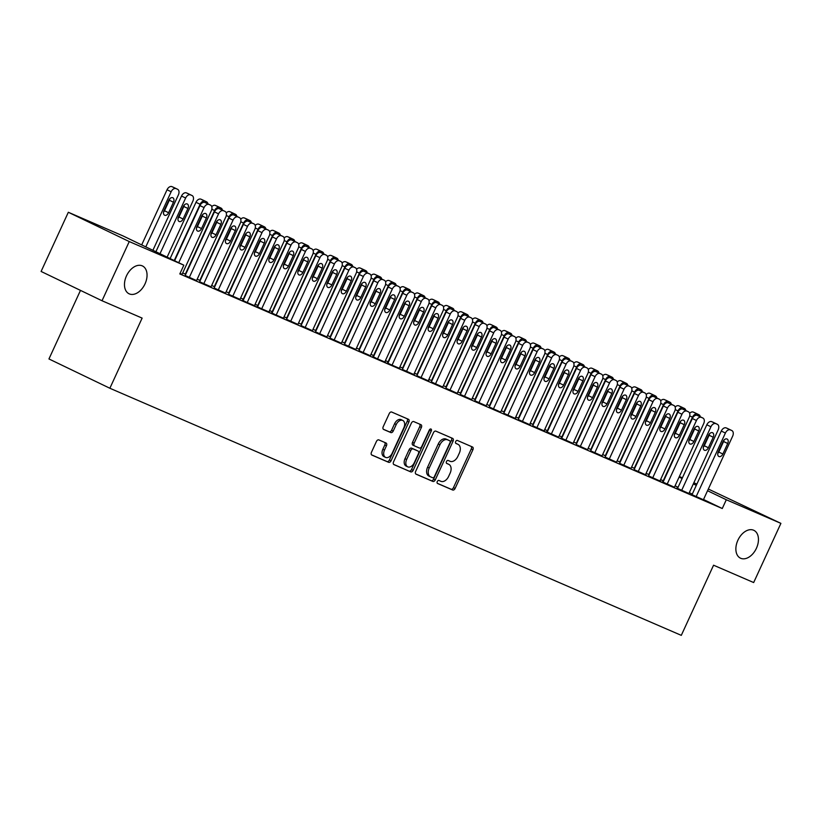 <?xml version="1.0" encoding="UTF-8"?>
<svg xmlns="http://www.w3.org/2000/svg" width="822" height="822" viewBox="0 0 822 822"><rect width="100%" height="100%" fill="white"/><g stroke="black" fill="none" stroke-linecap="round" stroke-linejoin="round"><path stroke-width="1.23" d="M437.273 481.548A1.654 1.079 115.7 0 0 437.551 483.47A1.654 1.079 115.7 0 0 437.581 483.49L452.686 490.015A2.374 1.552 115.7 0 0 455.09 488.484L472.907 449.747A2.374 1.552 115.7 0 0 472.516 446.993A2.374 1.552 115.7 0 0 472.475 446.983L457.371 440.448A1.654 1.079 115.7 0 0 455.686 441.527A1.654 1.079 115.7 0 0 455.963 443.448A1.654 1.079 115.7 0 0 455.984 443.459L457.946 444.312A7.583 4.953 115.7 0 1 458.06 444.363A7.583 4.953 115.7 0 1 459.323 453.158L457.833 456.385A7.583 4.953 115.7 0 1 450.127 461.306L448.165 460.464A1.654 1.079 115.7 0 0 446.48 461.532A1.654 1.079 115.7 0 0 446.757 463.464A1.654 1.079 115.7 0 0 446.778 463.474L448.74 464.317A7.583 4.953 115.7 0 1 448.853 464.368A7.583 4.953 115.7 0 1 450.117 473.174L448.637 476.4A7.583 4.953 115.7 0 1 440.921 481.322L438.969 480.469A1.654 1.079 115.7 0 0 437.273 481.548M145.032 283.867A15.443 10.09 115.7 0 0 142.453 265.948A15.443 10.09 115.7 0 0 126.496 275.853A15.443 10.09 115.7 0 0 129.064 293.783A15.443 10.09 115.7 0 0 145.032 283.867M756.425 548.264A15.443 10.09 115.7 0 0 753.856 530.334A15.443 10.09 115.7 0 0 737.889 540.249A15.443 10.09 115.7 0 0 740.468 558.169A15.443 10.09 115.7 0 0 756.425 548.264M378.85 439.904A2.374 1.552 115.7 0 0 376.435 441.435L371.441 452.306A2.374 1.552 115.7 0 0 371.832 455.059L388.642 462.324A2.374 1.552 115.7 0 0 391.056 460.793L408.873 422.056A2.374 1.552 115.7 0 0 408.472 419.302A2.374 1.552 115.7 0 0 408.442 419.292L391.662 412.038A2.374 1.552 115.7 0 0 389.258 413.569L383.216 426.7A2.374 1.552 115.7 0 0 383.617 429.444A2.374 1.552 115.7 0 0 383.648 429.464L390.83 432.567A2.374 1.552 115.7 0 0 393.235 431.036L396.235 424.522A6.34 4.141 115.7 0 1 402.78 420.453A6.34 4.141 115.7 0 1 403.838 427.81L392.115 453.312A6.34 4.141 115.7 0 1 385.559 457.381A6.34 4.141 115.7 0 1 384.501 450.024L386.463 445.771A2.374 1.552 115.7 0 0 386.063 443.027A2.374 1.552 115.7 0 0 386.032 443.007L378.85 439.904M183.84 265.177L129.249 241.565L68.329 212.271L122.92 235.883L183.84 265.177L179.802 273.942L722.271 508.52L726.309 499.755L707.547 490.734M708.328 489.028L780.9 523.367L753.671 582.551L713.568 565.207L681.294 635.355L109.871 388.251L142.134 318.104L102.02 300.749L129.249 241.565M780.9 523.367L726.309 499.755M415.644 471.417A2.374 1.552 115.7 0 0 416.045 474.171A2.374 1.552 115.7 0 0 416.076 474.191L432.855 481.445A2.374 1.552 115.7 0 0 435.259 479.904L453.076 441.167A2.374 1.552 115.7 0 0 452.686 438.424A2.374 1.552 115.7 0 0 452.645 438.403L435.876 431.149A2.374 1.552 115.7 0 0 433.461 432.691L415.644 471.417M410.753 471.879L393.974 464.625A2.374 1.552 115.7 0 1 393.944 464.615A2.374 1.552 115.7 0 1 393.543 461.861L411.36 423.135A2.374 1.552 115.7 0 1 413.774 421.594L420.946 424.697A2.374 1.552 115.7 0 0 420.946 424.697A2.374 1.552 115.7 0 1 421.378 427.461L414.154 443.171A2.374 1.552 115.7 0 0 414.545 445.925A2.374 1.552 115.7 0 0 414.586 445.935L419.354 448A2.374 1.552 115.7 0 0 421.758 446.459L429.279 430.112A1.654 1.079 115.7 0 1 430.995 429.043A1.654 1.079 115.7 0 1 431.273 430.964L413.158 470.348A2.374 1.552 115.7 0 1 410.753 471.879L393.656 464.409M80.484 290.392L48.95 358.957L109.871 388.251M185.186 275.493L196.55 280.569M214.152 288.019L225.516 293.094M185.721 274.322L182.71 272.935M278.884 234.486A4.829 3.154 -64.3 0 0 278.802 234.445A4.829 3.154 -64.3 0 0 278.73 234.414L277.281 233.787A4.829 3.154 -64.3 0 0 272.37 236.921L243.096 300.564L242.387 300.225L246.497 302.208L255.19 305.959L254.481 305.62L283.724 242.028A4.829 3.154 115.7 0 0 282.922 236.428A4.829 3.154 115.7 0 0 282.85 236.397L281.401 235.77A4.829 3.154 115.7 0 0 276.49 238.904L247.227 302.517M214.686 286.847L211.665 285.46M307.839 247.011A4.829 3.154 -64.3 0 0 307.767 246.97A4.829 3.154 -64.3 0 0 307.695 246.939L306.246 246.312A4.829 3.154 -64.3 0 0 301.335 249.446L272.061 313.09L271.352 312.75L275.462 314.734L284.155 318.484L283.446 318.145L312.689 254.553A4.829 3.154 115.7 0 0 311.887 248.953A4.829 3.154 115.7 0 0 311.815 248.922L310.367 248.295A4.829 3.154 115.7 0 0 305.445 251.429L276.192 315.042M243.641 299.372L240.63 297.985M301.037 325.584L312.401 330.67M272.606 311.898L269.595 310.5M329.992 338.109L341.366 343.195M301.571 324.423L298.561 323.025M358.957 350.634L370.332 355.721M330.536 336.948L327.516 335.551M423.69 297.112A4.829 3.154 -64.3 0 0 423.618 297.071A4.829 3.154 -64.3 0 0 423.546 297.04L422.097 296.413A4.829 3.154 -64.3 0 0 417.186 299.547L387.912 363.19L387.193 362.851L391.313 364.824L400.006 368.585L399.297 368.246L428.539 304.654A4.829 3.154 115.7 0 0 427.738 299.054A4.829 3.154 115.7 0 0 427.656 299.013L426.207 298.386A4.829 3.154 115.7 0 0 421.296 301.52L392.043 365.143M359.491 349.473L356.481 348.076M416.888 375.685L428.961 381.11L428.252 380.771L457.505 317.179A4.829 3.154 115.7 0 0 456.693 311.579A4.829 3.154 115.7 0 0 456.621 311.538L455.172 310.911A4.829 3.154 115.7 0 0 450.261 314.045L420.998 377.668M388.457 361.999L385.446 360.601M445.843 388.21L457.217 393.296M417.422 374.524L414.411 373.126M474.808 400.735L486.182 405.811M446.377 387.049L443.366 385.652M503.773 413.261L515.856 418.686L515.137 418.336L544.39 354.755A4.829 3.154 115.7 0 0 543.589 349.145A4.829 3.154 115.7 0 0 543.506 349.114L542.058 348.487A4.829 3.154 115.7 0 0 537.146 351.621L507.883 415.233M475.342 399.574L472.331 398.177M532.738 425.786L544.811 431.211L544.102 430.862L573.355 367.28A4.829 3.154 115.7 0 0 572.544 361.67A4.829 3.154 115.7 0 0 572.472 361.639L571.023 361.012A4.829 3.154 115.7 0 0 566.111 364.146L536.848 427.759M504.307 412.099L501.297 410.702M597.471 372.253A4.829 3.154 -64.3 0 0 597.389 372.222A4.829 3.154 -64.3 0 0 597.317 372.181L595.868 371.554A4.829 3.154 -64.3 0 0 590.956 374.688L561.683 438.332L560.974 437.992L573.068 443.387M533.273 424.614L530.252 423.227M590.658 450.836L602.033 455.912M562.227 437.14L559.217 435.752M619.624 463.351L630.988 468.437M591.193 449.665L588.182 448.278M648.589 475.876L660.662 481.302L659.953 480.962L689.206 417.37A4.829 3.154 115.7 0 0 688.394 411.771A4.829 3.154 115.7 0 0 688.322 411.74L686.873 411.113A4.829 3.154 115.7 0 0 681.962 414.237L652.699 477.859M620.158 462.19L617.147 460.793M713.321 422.354A4.829 3.154 -64.3 0 0 713.239 422.313A4.829 3.154 -64.3 0 0 713.167 422.282L711.718 421.655A4.829 3.154 -64.3 0 0 706.807 424.789L677.534 488.432L676.825 488.093L688.918 493.488M649.123 474.715L646.102 473.318M722.271 508.52L703.509 499.499M692.288 494.104L689.298 492.666M678.068 487.271L675.078 485.833M663.601 480.983L660.59 479.586M727.799 428.611A4.829 3.154 -64.3 0 0 727.727 428.581A4.829 3.154 -64.3 0 0 727.645 428.539L726.206 427.913A4.829 3.154 -64.3 0 0 721.284 431.047L692.011 494.7L691.302 494.351L703.396 499.745M634.635 468.458L631.625 467.06M698.834 416.086A4.829 3.154 -64.3 0 0 698.762 416.055A4.829 3.154 -64.3 0 0 698.69 416.014L697.241 415.387A4.829 3.154 -64.3 0 0 692.33 418.521L663.056 482.175L662.337 481.826L674.43 487.22M605.68 455.933L602.66 454.535M634.101 469.619L646.184 475.044L645.476 474.695L674.718 411.113A4.829 3.154 115.7 0 0 673.917 405.503A4.829 3.154 115.7 0 0 673.845 405.472L672.396 404.845A4.829 3.154 115.7 0 0 667.485 407.979L638.221 471.602M576.715 443.407L573.705 442.01M605.136 457.094L616.51 462.18M547.75 430.882L544.739 429.485M576.181 444.568L587.545 449.655M518.785 418.357L515.774 416.96M582.983 365.995A4.829 3.154 -64.3 0 0 582.911 365.954A4.829 3.154 -64.3 0 0 582.839 365.924L581.39 365.297A4.829 3.154 -64.3 0 0 576.479 368.431L547.205 432.074L546.486 431.735L558.59 437.129M489.83 405.832L486.809 404.434M518.25 419.518L530.334 424.943L529.625 424.604L558.868 361.012A4.829 3.154 115.7 0 0 558.066 355.412A4.829 3.154 115.7 0 0 557.994 355.371L556.545 354.755A4.829 3.154 115.7 0 0 551.634 357.878L522.371 421.501M460.865 393.306L457.854 391.909M489.296 406.993L500.66 412.079M431.899 380.781L428.889 379.384M460.33 394.468L471.694 399.554M402.934 368.256L399.924 366.869M431.365 381.942L442.739 387.028M373.979 355.731L370.958 354.344M402.4 369.427L414.483 374.842L413.774 374.503L443.017 310.911A4.829 3.154 115.7 0 0 442.215 305.311A4.829 3.154 115.7 0 0 442.144 305.281L440.695 304.654A4.829 3.154 115.7 0 0 435.783 307.788L406.52 371.4M345.014 343.206L342.003 341.818M409.212 290.844A4.829 3.154 -64.3 0 0 409.14 290.813A4.829 3.154 -64.3 0 0 409.058 290.772L407.62 290.145A4.829 3.154 -64.3 0 0 402.698 293.279L373.424 356.923L372.715 356.584L376.836 358.567L385.518 362.317L384.809 361.978L414.062 298.386A4.829 3.154 115.7 0 0 413.25 292.786A4.829 3.154 115.7 0 0 413.178 292.755L411.73 292.129A4.829 3.154 115.7 0 0 406.818 295.262L377.555 358.875M316.049 330.691L313.038 329.293M344.48 344.377L355.844 349.453M287.084 318.165L284.073 316.768M315.514 331.852L326.889 336.928M258.129 305.64L255.118 304.243M286.549 319.326L297.924 324.402M229.163 293.115L226.153 291.718M293.362 240.754A4.829 3.154 -64.3 0 0 293.29 240.712A4.829 3.154 -64.3 0 0 293.218 240.682L291.769 240.055A4.829 3.154 -64.3 0 0 286.847 243.178L257.574 306.832L256.865 306.483L260.985 308.466L269.667 312.226L268.958 311.887L298.211 248.295A4.829 3.154 115.7 0 0 297.4 242.696A4.829 3.154 115.7 0 0 297.328 242.654L295.879 242.028A4.829 3.154 115.7 0 0 290.967 245.162L261.704 308.784M200.198 280.59L197.188 279.192M228.629 294.276L240.003 299.362M199.664 281.751L211.038 286.837M180.028 273.459L182.073 274.312M102.02 300.749L41.1 271.455L68.329 212.271M679.362 476.503L682.414 477.829M693.85 482.771L696.892 484.086M696.316 485.34L693.326 483.901M682.106 478.496L679.106 477.058M447.322 463.639A7.583 4.953 115.7 0 0 447.209 463.577A7.583 4.953 115.7 0 0 447.086 463.526L448.74 464.317M446.521 463.279L447.086 463.526M456.529 443.623A7.583 4.953 115.7 0 0 456.416 443.572A7.583 4.953 115.7 0 0 456.292 443.51L457.946 444.312M455.727 443.274L456.292 443.51M437.314 483.295L451.031 489.224A2.374 1.552 115.7 0 0 453.446 487.682L471.263 448.956A2.374 1.552 115.7 0 0 471.15 446.408M415.757 473.965L431.201 480.654A2.374 1.552 115.7 0 0 433.615 479.113L451.432 440.376A2.374 1.552 115.7 0 0 451.319 437.828M432.67 477.757A1.654 1.079 115.7 0 0 434.365 476.678L450.004 442.678A1.654 1.079 115.7 0 0 449.726 440.756A1.654 1.079 115.7 0 0 449.696 440.746L447.641 439.852A7.583 4.953 115.7 0 0 439.924 444.774L429.228 468.006A7.583 4.953 115.7 0 0 430.492 476.811A7.583 4.953 115.7 0 0 430.615 476.863L432.67 477.757M449.726 440.756L448.072 439.965A1.654 1.079 115.7 0 0 448.072 439.965A1.654 1.079 115.7 0 0 448.052 439.955L449.696 440.746M430.379 476.75L428.971 476.072A7.583 4.953 115.7 0 1 428.848 476.02A7.583 4.953 115.7 0 1 427.584 467.215L438.27 443.972A7.583 4.953 115.7 0 1 445.986 439.061L448.052 439.955M414.514 445.904L412.942 445.144A2.374 1.552 115.7 0 1 412.901 445.134A2.374 1.552 115.7 0 1 412.51 442.38L419.734 426.669A2.374 1.552 115.7 0 0 419.621 424.121M409.099 471.088A2.374 1.552 115.7 0 0 411.514 469.557L429.629 430.173A1.654 1.079 115.7 0 0 429.844 429.341M406.654 459.477A6.34 4.141 115.7 0 0 407.712 466.824A6.34 4.141 115.7 0 0 414.267 462.765L418.398 453.775A2.374 1.552 115.7 0 0 417.997 451.031A2.374 1.552 115.7 0 0 417.966 451.011L413.199 448.956A2.374 1.552 115.7 0 0 410.795 450.487L406.654 459.477L405.01 458.676A6.34 4.141 115.7 0 0 406.068 466.033L407.712 466.824M405.01 458.676L409.14 449.696A2.374 1.552 115.7 0 1 411.555 448.165L416.312 450.22M385.559 457.381L383.915 456.59A6.34 4.141 115.7 0 1 382.857 449.233L384.809 444.979A2.374 1.552 115.7 0 0 384.706 442.431M402.78 420.453L401.136 419.662A6.34 4.141 115.7 0 0 394.591 423.731L396.235 424.522M383.329 429.248L389.186 431.776A2.374 1.552 115.7 0 0 391.591 430.245L394.591 423.731M371.554 454.854L386.998 461.532A2.374 1.552 115.7 0 0 389.412 459.991L407.229 421.265A2.374 1.552 115.7 0 0 407.116 418.717M663.21 480.808L692.473 417.196L689.699 415.86M689.637 413.312A4.829 3.154 -64.3 0 1 693.275 412.079L694.724 412.706A4.829 3.154 -64.3 0 1 694.796 412.747A4.829 3.154 -64.3 0 1 694.867 412.778M689.535 438.907A3.863 2.528 115.7 0 0 689.946 438.177L694.518 428.221M700.282 416.785A4.829 3.154 115.7 0 0 698.906 414.72A4.829 3.154 115.7 0 0 698.834 414.689L697.385 414.062A4.829 3.154 115.7 0 0 692.473 417.196M696.142 496.642L725.405 433.03A4.829 3.154 115.7 0 1 730.316 429.896L731.765 430.523A4.829 3.154 115.7 0 1 731.837 430.553A4.829 3.154 115.7 0 1 732.649 436.163L703.385 499.776M723.083 441.486A3.863 2.528 -64.3 0 1 727.069 439.01A3.863 2.528 -64.3 0 1 727.717 443.49L722.877 454.011A3.863 2.528 -64.3 0 1 718.88 456.487A3.863 2.528 -64.3 0 1 718.243 452.008L723.083 441.486M724.048 440.017A3.863 2.528 -64.3 0 1 723.596 441.506L718.757 452.028A3.863 2.528 -64.3 0 1 717.781 453.497M648.733 474.551L677.996 410.928L675.222 409.603M675.16 407.044A4.829 3.154 -64.3 0 1 678.787 405.821L680.236 406.448A4.829 3.154 -64.3 0 1 680.318 406.479A4.829 3.154 -64.3 0 1 680.39 406.52M675.057 432.649A3.863 2.528 115.7 0 0 675.458 431.91L680.041 421.963M685.795 410.517A4.829 3.154 115.7 0 0 684.428 408.462A4.829 3.154 115.7 0 0 684.356 408.421L682.907 407.804A4.829 3.154 115.7 0 0 677.996 410.928M634.255 468.283L663.508 404.671L660.744 403.335M660.672 400.787A4.829 3.154 -64.3 0 1 664.31 399.554L665.758 400.18A4.829 3.154 -64.3 0 1 665.83 400.222A4.829 3.154 -64.3 0 1 665.902 400.252M660.58 426.382A3.863 2.528 115.7 0 0 660.98 425.652L665.553 415.706M671.317 404.26A4.829 3.154 115.7 0 0 669.951 402.194A4.829 3.154 115.7 0 0 669.868 402.163L668.43 401.537A4.829 3.154 115.7 0 0 663.508 404.671M681.664 490.385L710.927 426.762A4.829 3.154 115.7 0 1 715.839 423.638L717.287 424.265A4.829 3.154 115.7 0 1 717.359 424.296A4.829 3.154 115.7 0 1 718.161 429.896L688.908 493.519M708.595 435.218A3.863 2.528 -64.3 0 1 712.592 432.742A3.863 2.528 -64.3 0 1 713.229 437.222L708.389 447.743A3.863 2.528 -64.3 0 1 704.403 450.23A3.863 2.528 -64.3 0 1 703.755 445.74L708.595 435.218M709.571 433.749A3.863 2.528 -64.3 0 1 709.119 435.249L704.279 445.771A3.863 2.528 -64.3 0 1 703.303 447.24M667.176 484.117L696.439 420.504A4.829 3.154 115.7 0 1 701.351 417.37L702.8 417.997A4.829 3.154 115.7 0 1 702.882 418.028A4.829 3.154 115.7 0 1 703.683 423.638L674.42 487.251M694.117 428.961A3.863 2.528 -64.3 0 1 698.104 426.484A3.863 2.528 -64.3 0 1 698.751 430.964L693.912 441.486A3.863 2.528 -64.3 0 1 689.915 443.962A3.863 2.528 -64.3 0 1 689.278 439.482L694.117 428.961M695.083 427.491A3.863 2.528 -64.3 0 1 694.631 428.981L689.792 439.503A3.863 2.528 -64.3 0 1 688.826 440.972M619.767 462.026L649.031 398.403L646.256 397.077M646.195 394.519A4.829 3.154 -64.3 0 1 649.832 393.296L651.271 393.923A4.829 3.154 -64.3 0 1 651.353 393.954A4.829 3.154 -64.3 0 1 651.425 393.995M646.092 420.124A3.863 2.528 115.7 0 0 646.503 419.384L651.075 409.438M656.84 397.992A4.829 3.154 115.7 0 0 655.463 395.937A4.829 3.154 115.7 0 0 655.391 395.906L653.942 395.279A4.829 3.154 115.7 0 0 649.031 398.403M605.29 455.758L634.553 392.145L631.779 390.81M631.717 388.261A4.829 3.154 -64.3 0 1 635.344 387.039L636.793 387.655A4.829 3.154 -64.3 0 1 636.865 387.696A4.829 3.154 -64.3 0 1 636.947 387.727M631.615 413.856A3.863 2.528 115.7 0 0 632.015 413.127L636.598 403.181M642.352 391.734A4.829 3.154 115.7 0 0 640.985 389.669A4.829 3.154 115.7 0 0 640.913 389.638L639.465 389.012A4.829 3.154 115.7 0 0 634.553 392.145M684.356 409.829A4.829 3.154 -64.3 0 0 684.284 409.788A4.829 3.154 -64.3 0 0 684.202 409.757L682.753 409.13A4.829 3.154 -64.3 0 0 677.842 412.264L648.568 475.907M679.63 422.693A3.863 2.528 -64.3 0 1 683.627 420.217A3.863 2.528 -64.3 0 1 684.264 424.697L679.424 435.228A3.863 2.528 -64.3 0 1 675.437 437.705A3.863 2.528 -64.3 0 1 674.79 433.215L679.63 422.693M680.606 421.234A3.863 2.528 -64.3 0 1 680.154 422.724L675.314 433.245A3.863 2.528 -64.3 0 1 674.338 434.715M669.868 403.561A4.829 3.154 -64.3 0 0 669.796 403.53A4.829 3.154 -64.3 0 0 669.725 403.499L668.276 402.872A4.829 3.154 -64.3 0 0 663.364 405.996L634.091 469.65M665.152 416.435A3.863 2.528 -64.3 0 1 669.139 413.959A3.863 2.528 -64.3 0 1 669.786 418.439L664.947 428.961A3.863 2.528 -64.3 0 1 660.96 431.437A3.863 2.528 -64.3 0 1 660.313 426.957L665.152 416.435M666.128 414.966A3.863 2.528 -64.3 0 1 665.666 416.456L660.826 426.978A3.863 2.528 -64.3 0 1 659.861 428.447M590.812 449.5L620.065 385.888L617.301 384.552M617.23 381.994A4.829 3.154 -64.3 0 1 620.867 380.771L622.316 381.398A4.829 3.154 -64.3 0 1 622.388 381.429A4.829 3.154 -64.3 0 1 622.46 381.47M617.137 407.599A3.863 2.528 115.7 0 0 617.538 406.869L622.11 396.913M627.874 385.477A4.829 3.154 115.7 0 0 626.508 383.412A4.829 3.154 115.7 0 0 626.426 383.381L624.977 382.754A4.829 3.154 115.7 0 0 620.065 385.888M623.734 465.334L652.997 401.722A4.829 3.154 115.7 0 1 657.908 398.588L659.357 399.215A4.829 3.154 115.7 0 1 659.439 399.245A4.829 3.154 115.7 0 1 660.241 404.845L630.977 468.468M655.391 397.303A4.829 3.154 -64.3 0 0 655.319 397.262A4.829 3.154 -64.3 0 0 655.247 397.232L653.798 396.605A4.829 3.154 -64.3 0 0 648.887 399.739L619.613 463.382M650.675 410.168A3.863 2.528 -64.3 0 1 654.661 407.691A3.863 2.528 -64.3 0 1 655.309 412.182L650.469 422.703A3.863 2.528 -64.3 0 1 646.472 425.18A3.863 2.528 -64.3 0 1 645.835 420.7L650.675 410.168M651.641 408.709A3.863 2.528 -64.3 0 1 651.188 410.199L646.349 420.72A3.863 2.528 -64.3 0 1 645.383 422.189M576.325 443.243L605.588 379.62L602.814 378.284M602.752 375.736A4.829 3.154 -64.3 0 1 606.379 374.513L607.828 375.14A4.829 3.154 -64.3 0 1 607.91 375.171A4.829 3.154 -64.3 0 1 607.982 375.212M602.649 401.331A3.863 2.528 115.7 0 0 603.05 400.602L607.633 390.656M613.397 379.209A4.829 3.154 115.7 0 0 612.02 377.154A4.829 3.154 115.7 0 0 611.948 377.113L610.499 376.486A4.829 3.154 115.7 0 0 605.588 379.62M609.256 459.077L638.519 395.454A4.829 3.154 115.7 0 1 643.431 392.32L644.88 392.947A4.829 3.154 115.7 0 1 644.951 392.988A4.829 3.154 115.7 0 1 645.753 398.588L616.5 462.2M640.913 391.046A4.829 3.154 -64.3 0 0 640.841 391.005A4.829 3.154 -64.3 0 0 640.759 390.974L639.311 390.347A4.829 3.154 -64.3 0 0 634.399 393.471L605.126 457.124M636.187 403.91A3.863 2.528 -64.3 0 1 640.184 401.434A3.863 2.528 -64.3 0 1 640.821 405.914L635.981 416.435A3.863 2.528 -64.3 0 1 631.995 418.912A3.863 2.528 -64.3 0 1 631.347 414.432L636.187 403.91M637.163 402.441A3.863 2.528 -64.3 0 1 636.711 403.931L631.871 414.463A3.863 2.528 -64.3 0 1 630.895 415.922M561.847 436.975L591.11 373.363L588.336 372.027M588.275 369.468A4.829 3.154 -64.3 0 1 591.902 368.246L593.35 368.873A4.829 3.154 -64.3 0 1 593.422 368.903A4.829 3.154 -64.3 0 1 593.505 368.944M588.172 395.074A3.863 2.528 115.7 0 0 588.573 394.344L593.145 384.388M598.909 372.952A4.829 3.154 115.7 0 0 597.543 370.886A4.829 3.154 115.7 0 0 597.471 370.856L596.022 370.229A4.829 3.154 115.7 0 0 591.11 373.363M547.36 430.718L576.623 367.095L573.859 365.759M573.787 363.211A4.829 3.154 -64.3 0 1 577.424 361.988L578.873 362.615A4.829 3.154 -64.3 0 1 578.945 362.646A4.829 3.154 -64.3 0 1 579.017 362.687M573.694 388.816A3.863 2.528 115.7 0 0 574.095 388.076L578.667 378.13M584.432 366.684A4.829 3.154 115.7 0 0 583.065 364.629A4.829 3.154 115.7 0 0 582.983 364.588L581.534 363.961A4.829 3.154 115.7 0 0 576.623 367.095M532.882 424.45L562.145 360.837L559.371 359.502M559.309 356.943A4.829 3.154 -64.3 0 1 562.936 355.721L564.385 356.347A4.829 3.154 -64.3 0 1 564.467 356.388A4.829 3.154 -64.3 0 1 564.539 356.419M559.207 382.549A3.863 2.528 115.7 0 0 559.607 381.819L564.19 371.863M569.954 360.426A4.829 3.154 115.7 0 0 568.577 358.361A4.829 3.154 115.7 0 0 568.505 358.33L567.057 357.704A4.829 3.154 115.7 0 0 562.145 360.837M518.405 418.193L547.658 354.57L544.894 353.244M544.822 350.686A4.829 3.154 -64.3 0 1 548.459 349.463L549.908 350.09A4.829 3.154 -64.3 0 1 549.98 350.121A4.829 3.154 -64.3 0 1 550.052 350.162M544.729 376.291A3.863 2.528 115.7 0 0 545.13 375.551L549.702 365.605M555.467 354.159A4.829 3.154 115.7 0 0 554.1 352.104A4.829 3.154 115.7 0 0 554.028 352.063L552.579 351.436A4.829 3.154 115.7 0 0 547.658 354.57M503.917 411.925L533.18 348.312L530.406 346.976M530.344 344.428A4.829 3.154 -64.3 0 1 533.981 343.195L535.43 343.822A4.829 3.154 -64.3 0 1 535.502 343.863A4.829 3.154 -64.3 0 1 535.574 343.894M530.241 370.023A3.863 2.528 115.7 0 0 530.652 369.294L535.225 359.337M540.989 347.901A4.829 3.154 115.7 0 0 539.612 345.836A4.829 3.154 115.7 0 0 539.54 345.805L538.091 345.178A4.829 3.154 115.7 0 0 533.18 348.312M489.439 405.667L518.703 342.044L515.928 340.719M515.867 338.161A4.829 3.154 -64.3 0 1 519.494 336.938L520.942 337.565A4.829 3.154 -64.3 0 1 521.025 337.595A4.829 3.154 -64.3 0 1 521.097 337.637M515.764 363.766A3.863 2.528 115.7 0 0 516.165 363.026L520.747 353.08M526.501 341.633A4.829 3.154 115.7 0 0 525.135 339.578A4.829 3.154 115.7 0 0 525.063 339.537L523.614 338.911A4.829 3.154 115.7 0 0 518.703 342.044M474.962 399.4L504.215 335.787L501.451 334.451M501.379 331.903A4.829 3.154 -64.3 0 1 505.016 330.67L506.465 331.297A4.829 3.154 -64.3 0 1 506.537 331.338A4.829 3.154 -64.3 0 1 506.609 331.369M501.286 357.498A3.863 2.528 115.7 0 0 501.687 356.769L506.26 346.822M512.024 335.376A4.829 3.154 115.7 0 0 510.657 333.311A4.829 3.154 115.7 0 0 510.575 333.28L509.137 332.653A4.829 3.154 115.7 0 0 504.215 335.787M460.474 393.142L489.737 329.519L486.963 328.194M486.901 325.635A4.829 3.154 -64.3 0 1 490.539 324.413L491.977 325.039A4.829 3.154 -64.3 0 1 492.059 325.07A4.829 3.154 -64.3 0 1 492.131 325.111M486.799 351.241A3.863 2.528 115.7 0 0 487.21 350.501L491.782 340.555M497.546 329.108A4.829 3.154 115.7 0 0 496.169 327.053A4.829 3.154 115.7 0 0 496.098 327.022L494.649 326.396A4.829 3.154 115.7 0 0 489.737 329.519M445.997 386.874L475.26 323.262L472.486 321.926M472.424 319.378A4.829 3.154 -64.3 0 1 476.051 318.145L477.5 318.772A4.829 3.154 -64.3 0 1 477.572 318.813A4.829 3.154 -64.3 0 1 477.654 318.844M472.321 344.973A3.863 2.528 115.7 0 0 472.722 344.243L477.305 334.297M483.059 322.851A4.829 3.154 115.7 0 0 481.692 320.786A4.829 3.154 115.7 0 0 481.62 320.755L480.171 320.128A4.829 3.154 115.7 0 0 475.26 323.262M594.779 452.809L624.032 389.196A4.829 3.154 115.7 0 1 628.953 386.063L630.402 386.689A4.829 3.154 115.7 0 1 630.474 386.72A4.829 3.154 115.7 0 1 631.275 392.32L602.012 455.943M626.426 384.778A4.829 3.154 -64.3 0 0 626.354 384.737A4.829 3.154 -64.3 0 0 626.282 384.706L624.833 384.08A4.829 3.154 -64.3 0 0 619.922 387.213L590.648 450.857M621.709 397.653A3.863 2.528 -64.3 0 1 625.696 395.166A3.863 2.528 -64.3 0 1 626.343 399.656L621.504 410.178A3.863 2.528 -64.3 0 1 617.517 412.654A3.863 2.528 -64.3 0 1 616.87 408.174L621.709 397.653M622.675 396.183A3.863 2.528 -64.3 0 1 622.223 397.673L617.384 408.195A3.863 2.528 -64.3 0 1 616.418 409.664M580.291 446.552L609.554 382.929A4.829 3.154 115.7 0 1 614.466 379.795L615.914 380.422A4.829 3.154 115.7 0 1 615.986 380.463A4.829 3.154 115.7 0 1 616.798 386.063L587.535 449.675M611.948 378.521A4.829 3.154 -64.3 0 0 611.876 378.48A4.829 3.154 -64.3 0 0 611.804 378.449L610.356 377.822A4.829 3.154 -64.3 0 0 605.434 380.956L576.16 444.599M607.232 391.385A3.863 2.528 -64.3 0 1 611.219 388.909A3.863 2.528 -64.3 0 1 611.866 393.389L607.026 403.91A3.863 2.528 -64.3 0 1 603.029 406.387A3.863 2.528 -64.3 0 1 602.392 401.907L607.232 391.385M608.198 389.916A3.863 2.528 -64.3 0 1 607.746 391.406L602.906 401.937A3.863 2.528 -64.3 0 1 601.94 403.397M565.813 440.284L595.077 376.671A4.829 3.154 115.7 0 1 599.988 373.537L601.437 374.164A4.829 3.154 115.7 0 1 601.509 374.195A4.829 3.154 115.7 0 1 602.31 379.795L573.057 443.418M592.744 385.128A3.863 2.528 -64.3 0 1 596.741 382.641A3.863 2.528 -64.3 0 1 597.378 387.131L592.539 397.653A3.863 2.528 -64.3 0 1 588.552 400.129A3.863 2.528 -64.3 0 1 587.905 395.649L592.744 385.128M593.72 383.658A3.863 2.528 -64.3 0 1 593.268 385.148L588.429 395.67A3.863 2.528 -64.3 0 1 587.453 397.139M551.336 434.026L580.589 370.403A4.829 3.154 115.7 0 1 585.5 367.27L586.949 367.896A4.829 3.154 115.7 0 1 587.031 367.937A4.829 3.154 115.7 0 1 587.833 373.537L558.57 437.16M578.267 378.86A3.863 2.528 -64.3 0 1 582.253 376.384A3.863 2.528 -64.3 0 1 582.901 380.863L578.061 391.385A3.863 2.528 -64.3 0 1 574.075 393.861A3.863 2.528 -64.3 0 1 573.427 389.381L578.267 378.86M579.233 377.39A3.863 2.528 -64.3 0 1 578.78 378.891L573.941 389.412A3.863 2.528 -64.3 0 1 572.975 390.871M568.505 359.728A4.829 3.154 -64.3 0 0 568.434 359.697A4.829 3.154 -64.3 0 0 568.351 359.656L566.913 359.029A4.829 3.154 -64.3 0 0 561.991 362.163L532.718 425.806M563.789 372.602A3.863 2.528 -64.3 0 1 567.776 370.126A3.863 2.528 -64.3 0 1 568.423 374.606L563.584 385.128A3.863 2.528 -64.3 0 1 559.587 387.604A3.863 2.528 -64.3 0 1 558.95 383.124L563.789 372.602M564.755 371.133A3.863 2.528 -64.3 0 1 564.303 372.623L559.463 383.144A3.863 2.528 -64.3 0 1 558.487 384.614M554.028 353.47A4.829 3.154 -64.3 0 0 553.946 353.429A4.829 3.154 -64.3 0 0 553.874 353.398L552.425 352.772A4.829 3.154 -64.3 0 0 547.514 355.905L518.24 419.549M549.302 366.335A3.863 2.528 -64.3 0 1 553.298 363.858A3.863 2.528 -64.3 0 1 553.936 368.338L549.096 378.86A3.863 2.528 -64.3 0 1 545.109 381.346A3.863 2.528 -64.3 0 1 544.462 376.856L549.302 366.335M550.278 364.865A3.863 2.528 -64.3 0 1 549.826 366.365L544.986 376.887A3.863 2.528 -64.3 0 1 544.01 378.356M539.54 347.203A4.829 3.154 -64.3 0 0 539.468 347.172A4.829 3.154 -64.3 0 0 539.396 347.131L537.948 346.504A4.829 3.154 -64.3 0 0 533.036 349.638L503.763 413.291M534.824 360.077A3.863 2.528 -64.3 0 1 538.811 357.601A3.863 2.528 -64.3 0 1 539.458 362.081L534.619 372.602A3.863 2.528 -64.3 0 1 530.622 375.079A3.863 2.528 -64.3 0 1 529.985 370.599L534.824 360.077M535.79 358.608A3.863 2.528 -64.3 0 1 535.338 360.098L530.498 370.619A3.863 2.528 -64.3 0 1 529.532 372.089M493.406 408.976L522.669 345.353A4.829 3.154 115.7 0 1 527.58 342.229L529.029 342.856A4.829 3.154 115.7 0 1 529.101 342.887A4.829 3.154 115.7 0 1 529.913 348.487L500.649 412.11M525.063 340.945A4.829 3.154 -64.3 0 0 524.991 340.904A4.829 3.154 -64.3 0 0 524.909 340.873L523.46 340.246A4.829 3.154 -64.3 0 0 518.548 343.38L489.275 407.024M520.336 353.809A3.863 2.528 -64.3 0 1 524.333 351.333A3.863 2.528 -64.3 0 1 524.97 355.813L520.131 366.335A3.863 2.528 -64.3 0 1 516.144 368.821A3.863 2.528 -64.3 0 1 515.497 364.331L520.336 353.809M521.312 352.35A3.863 2.528 -64.3 0 1 520.86 353.84L516.021 364.362A3.863 2.528 -64.3 0 1 515.045 365.831M478.928 402.708L508.191 339.096A4.829 3.154 115.7 0 1 513.103 335.962L514.551 336.588A4.829 3.154 115.7 0 1 514.623 336.619A4.829 3.154 115.7 0 1 515.425 342.229L486.162 405.842M510.575 334.677A4.829 3.154 -64.3 0 0 510.503 334.646A4.829 3.154 -64.3 0 0 510.431 334.605L508.982 333.989A4.829 3.154 -64.3 0 0 504.071 337.112L474.797 400.766M505.859 347.552A3.863 2.528 -64.3 0 1 509.846 345.076A3.863 2.528 -64.3 0 1 510.493 349.555L505.653 360.077A3.863 2.528 -64.3 0 1 501.667 362.553A3.863 2.528 -64.3 0 1 501.019 358.073L505.859 347.552M506.835 346.083A3.863 2.528 -64.3 0 1 506.373 347.572L501.533 358.094A3.863 2.528 -64.3 0 1 500.567 359.563M431.509 380.617L460.772 316.994L458.008 315.669M457.936 313.11A4.829 3.154 -64.3 0 1 461.574 311.887L463.022 312.514A4.829 3.154 -64.3 0 1 463.094 312.545A4.829 3.154 -64.3 0 1 463.166 312.586M457.844 338.715A3.863 2.528 115.7 0 0 458.244 337.986L462.817 328.029M468.581 316.583A4.829 3.154 115.7 0 0 467.215 314.528A4.829 3.154 115.7 0 0 467.132 314.497L465.684 313.87A4.829 3.154 115.7 0 0 460.772 316.994M464.44 396.451L493.703 332.838A4.829 3.154 115.7 0 1 498.615 329.704L500.064 330.331A4.829 3.154 115.7 0 1 500.146 330.362A4.829 3.154 115.7 0 1 500.947 335.962L471.684 399.584M496.098 328.42A4.829 3.154 -64.3 0 0 496.026 328.379A4.829 3.154 -64.3 0 0 495.954 328.348L494.505 327.721A4.829 3.154 -64.3 0 0 489.593 330.855L460.31 394.498M491.381 341.284A3.863 2.528 -64.3 0 1 495.368 338.808A3.863 2.528 -64.3 0 1 496.015 343.288L491.176 353.82A3.863 2.528 -64.3 0 1 487.179 356.296A3.863 2.528 -64.3 0 1 486.542 351.816L491.381 341.284M492.347 339.825A3.863 2.528 -64.3 0 1 491.895 341.315L487.056 351.837A3.863 2.528 -64.3 0 1 486.09 353.306M417.031 374.359L446.295 310.737L443.52 309.401M443.459 306.853A4.829 3.154 -64.3 0 1 447.086 305.63L448.535 306.246A4.829 3.154 -64.3 0 1 448.617 306.287A4.829 3.154 -64.3 0 1 448.689 306.318M443.356 332.448A3.863 2.528 115.7 0 0 443.757 331.718L448.339 321.772M454.104 310.326A4.829 3.154 115.7 0 0 452.727 308.26A4.829 3.154 115.7 0 0 452.655 308.229L451.206 307.603A4.829 3.154 115.7 0 0 446.295 310.737M449.963 390.193L479.226 326.57A4.829 3.154 115.7 0 1 484.137 323.436L485.586 324.063A4.829 3.154 115.7 0 1 485.658 324.104A4.829 3.154 115.7 0 1 486.46 329.704L457.207 393.317M481.62 322.162A4.829 3.154 -64.3 0 0 481.548 322.121A4.829 3.154 -64.3 0 0 481.466 322.09L480.017 321.464A4.829 3.154 -64.3 0 0 475.106 324.587L445.832 388.241M476.894 335.027A3.863 2.528 -64.3 0 1 480.891 332.55A3.863 2.528 -64.3 0 1 481.528 337.03L476.688 347.552A3.863 2.528 -64.3 0 1 472.701 350.028A3.863 2.528 -64.3 0 1 472.054 345.548L476.894 335.027M477.87 333.557A3.863 2.528 -64.3 0 1 477.418 335.047L472.578 345.569A3.863 2.528 -64.3 0 1 471.602 347.038M402.554 368.092L431.817 304.479L429.043 303.143M428.981 300.585A4.829 3.154 -64.3 0 1 432.608 299.362L434.057 299.989A4.829 3.154 -64.3 0 1 434.129 300.02A4.829 3.154 -64.3 0 1 434.201 300.061M428.879 326.19A3.863 2.528 115.7 0 0 429.279 325.461L433.852 315.504M439.616 304.068A4.829 3.154 115.7 0 0 438.249 302.003A4.829 3.154 115.7 0 0 438.177 301.972L436.729 301.345A4.829 3.154 115.7 0 0 431.817 304.479M435.485 383.925L464.738 320.313A4.829 3.154 115.7 0 1 469.66 317.179L471.109 317.806A4.829 3.154 115.7 0 1 471.181 317.837A4.829 3.154 115.7 0 1 471.982 323.436L442.719 387.059M467.132 315.895A4.829 3.154 -64.3 0 0 467.06 315.853A4.829 3.154 -64.3 0 0 466.988 315.823L465.54 315.196A4.829 3.154 -64.3 0 0 460.628 318.33L431.355 381.973M462.416 328.769A3.863 2.528 -64.3 0 1 466.403 326.283A3.863 2.528 -64.3 0 1 467.05 330.773L462.211 341.294A3.863 2.528 -64.3 0 1 458.224 343.771A3.863 2.528 -64.3 0 1 457.577 339.291L462.416 328.769M463.382 327.3A3.863 2.528 -64.3 0 1 462.93 328.79L458.09 339.311A3.863 2.528 -64.3 0 1 457.124 340.781M388.066 361.834L417.329 298.211L414.565 296.876M414.493 294.327A4.829 3.154 -64.3 0 1 418.131 293.105L419.58 293.731A4.829 3.154 -64.3 0 1 419.652 293.762A4.829 3.154 -64.3 0 1 419.723 293.803M414.401 319.933A3.863 2.528 115.7 0 0 414.802 319.193L419.374 309.247M425.138 297.8A4.829 3.154 115.7 0 0 423.772 295.745A4.829 3.154 115.7 0 0 423.69 295.704L422.241 295.077A4.829 3.154 115.7 0 0 417.329 298.211M452.655 309.637A4.829 3.154 -64.3 0 0 452.583 309.596A4.829 3.154 -64.3 0 0 452.511 309.565L451.062 308.938A4.829 3.154 -64.3 0 0 446.141 312.062L416.867 375.716M447.939 322.501A3.863 2.528 -64.3 0 1 451.925 320.025A3.863 2.528 -64.3 0 1 452.573 324.505L447.733 335.027A3.863 2.528 -64.3 0 1 443.736 337.503A3.863 2.528 -64.3 0 1 443.099 333.023L447.939 322.501M448.904 321.032A3.863 2.528 -64.3 0 1 448.452 322.522L443.613 333.054A3.863 2.528 -64.3 0 1 442.647 334.513M373.589 355.566L402.852 291.954L400.078 290.618M400.016 288.06A4.829 3.154 -64.3 0 1 403.643 286.837L405.092 287.464A4.829 3.154 -64.3 0 1 405.174 287.495A4.829 3.154 -64.3 0 1 405.246 287.536M399.913 313.665A3.863 2.528 115.7 0 0 400.314 312.935L404.897 302.979M410.661 291.543A4.829 3.154 115.7 0 0 409.284 289.478A4.829 3.154 115.7 0 0 409.212 289.447L407.763 288.82A4.829 3.154 115.7 0 0 402.852 291.954M438.177 303.369A4.829 3.154 -64.3 0 0 438.095 303.339A4.829 3.154 -64.3 0 0 438.023 303.297L436.574 302.671A4.829 3.154 -64.3 0 0 431.663 305.805L402.39 369.448M433.451 316.244A3.863 2.528 -64.3 0 1 437.448 313.757A3.863 2.528 -64.3 0 1 438.085 318.248L433.245 328.769A3.863 2.528 -64.3 0 1 429.259 331.245A3.863 2.528 -64.3 0 1 428.611 326.766L433.451 316.244M434.427 314.775A3.863 2.528 -64.3 0 1 433.975 316.265L429.135 326.786A3.863 2.528 -64.3 0 1 428.159 328.255M359.111 349.309L388.364 285.686L385.6 284.35M385.528 281.802A4.829 3.154 -64.3 0 1 389.166 280.579L390.614 281.206A4.829 3.154 -64.3 0 1 390.686 281.237A4.829 3.154 -64.3 0 1 390.758 281.278M385.436 307.407A3.863 2.528 115.7 0 0 385.837 306.668L390.409 296.721M396.173 285.275A4.829 3.154 115.7 0 0 394.807 283.22A4.829 3.154 115.7 0 0 394.735 283.179L393.286 282.552A4.829 3.154 115.7 0 0 388.364 285.686M418.973 309.976A3.863 2.528 -64.3 0 1 422.96 307.5A3.863 2.528 -64.3 0 1 423.607 311.98L418.768 322.501A3.863 2.528 -64.3 0 1 414.781 324.978A3.863 2.528 -64.3 0 1 414.134 320.498L418.973 309.976M419.939 308.507A3.863 2.528 -64.3 0 1 419.487 310.007L414.648 320.529A3.863 2.528 -64.3 0 1 413.682 321.988M344.623 343.041L373.887 279.429L371.112 278.093M371.051 275.545A4.829 3.154 -64.3 0 1 374.688 274.312L376.137 274.938A4.829 3.154 -64.3 0 1 376.209 274.98A4.829 3.154 -64.3 0 1 376.281 275.01M370.948 301.14A3.863 2.528 115.7 0 0 371.359 300.41L375.931 290.454M381.696 279.018A4.829 3.154 115.7 0 0 380.319 276.952A4.829 3.154 115.7 0 0 380.247 276.922L378.798 276.295A4.829 3.154 115.7 0 0 373.887 279.429M404.496 303.719A3.863 2.528 -64.3 0 1 408.483 301.232A3.863 2.528 -64.3 0 1 409.13 305.722L404.29 316.244A3.863 2.528 -64.3 0 1 400.293 318.72A3.863 2.528 -64.3 0 1 399.656 314.24L404.496 303.719M405.462 302.249A3.863 2.528 -64.3 0 1 405.01 303.739L400.17 314.261A3.863 2.528 -64.3 0 1 399.194 315.73M330.146 336.784L359.409 273.161L356.635 271.835M356.573 269.277A4.829 3.154 -64.3 0 1 360.2 268.054L361.649 268.681A4.829 3.154 -64.3 0 1 361.731 268.712A4.829 3.154 -64.3 0 1 361.803 268.753M356.471 294.882A3.863 2.528 115.7 0 0 356.871 294.142L361.454 284.196M367.208 272.75A4.829 3.154 115.7 0 0 365.841 270.695A4.829 3.154 115.7 0 0 365.769 270.654L364.321 270.027A4.829 3.154 115.7 0 0 359.409 273.161M363.077 352.617L392.341 288.995A4.829 3.154 115.7 0 1 397.252 285.861L398.701 286.488A4.829 3.154 115.7 0 1 398.773 286.529A4.829 3.154 115.7 0 1 399.574 292.129L370.321 355.751M394.735 284.587A4.829 3.154 -64.3 0 0 394.652 284.546A4.829 3.154 -64.3 0 0 394.581 284.515L393.132 283.888A4.829 3.154 -64.3 0 0 388.22 287.022L358.947 350.665M390.008 297.451A3.863 2.528 -64.3 0 1 394.005 294.975A3.863 2.528 -64.3 0 1 394.642 299.455L389.803 309.976A3.863 2.528 -64.3 0 1 385.816 312.463A3.863 2.528 -64.3 0 1 385.169 307.973L390.008 297.451M390.984 295.982A3.863 2.528 -64.3 0 1 390.532 297.482L385.693 308.003A3.863 2.528 -64.3 0 1 384.717 309.473M315.669 330.516L344.921 266.903L342.158 265.568M342.086 263.019A4.829 3.154 -64.3 0 1 345.723 261.786L347.172 262.413A4.829 3.154 -64.3 0 1 347.244 262.454A4.829 3.154 -64.3 0 1 347.316 262.485M341.993 288.614A3.863 2.528 115.7 0 0 342.394 287.885L346.966 277.928M352.73 266.492A4.829 3.154 115.7 0 0 351.364 264.427A4.829 3.154 115.7 0 0 351.282 264.396L349.843 263.77A4.829 3.154 115.7 0 0 344.921 266.903M348.59 346.35L377.853 282.737A4.829 3.154 115.7 0 1 382.764 279.603L384.213 280.23A4.829 3.154 115.7 0 1 384.295 280.261A4.829 3.154 115.7 0 1 385.097 285.871L355.834 349.484M380.247 278.319A4.829 3.154 -64.3 0 0 380.175 278.288A4.829 3.154 -64.3 0 0 380.103 278.247L378.654 277.62A4.829 3.154 -64.3 0 0 373.743 280.754L344.469 344.408M375.531 291.193A3.863 2.528 -64.3 0 1 379.517 288.717A3.863 2.528 -64.3 0 1 380.165 293.197L375.325 303.719A3.863 2.528 -64.3 0 1 371.328 306.195A3.863 2.528 -64.3 0 1 370.691 301.715L375.531 291.193M376.497 289.724A3.863 2.528 -64.3 0 1 376.044 291.214L371.205 301.736A3.863 2.528 -64.3 0 1 370.239 303.205M301.181 324.258L330.444 260.636L327.67 259.31M327.608 256.752A4.829 3.154 -64.3 0 1 331.245 255.529L332.684 256.156A4.829 3.154 -64.3 0 1 332.766 256.187A4.829 3.154 -64.3 0 1 332.838 256.228M327.505 282.357A3.863 2.528 115.7 0 0 327.916 281.617L332.489 271.671M338.253 260.225A4.829 3.154 115.7 0 0 336.876 258.17A4.829 3.154 115.7 0 0 336.804 258.129L335.355 257.512A4.829 3.154 115.7 0 0 330.444 260.636M334.112 340.092L363.375 276.469A4.829 3.154 115.7 0 1 368.287 273.346L369.736 273.973A4.829 3.154 115.7 0 1 369.808 274.003A4.829 3.154 115.7 0 1 370.619 279.603L341.356 343.226M365.769 272.061A4.829 3.154 -64.3 0 0 365.698 272.02A4.829 3.154 -64.3 0 0 365.615 271.99L364.167 271.363A4.829 3.154 -64.3 0 0 359.255 274.497L329.982 338.14M361.043 284.926A3.863 2.528 -64.3 0 1 365.04 282.449A3.863 2.528 -64.3 0 1 365.677 286.929L360.837 297.451A3.863 2.528 -64.3 0 1 356.851 299.938A3.863 2.528 -64.3 0 1 356.203 295.447L361.043 284.926M362.019 283.456A3.863 2.528 -64.3 0 1 361.567 284.957L356.727 295.478A3.863 2.528 -64.3 0 1 355.751 296.948M286.703 317.991L315.967 254.378L313.192 253.042M313.131 250.494A4.829 3.154 -64.3 0 1 316.758 249.261L318.206 249.888A4.829 3.154 -64.3 0 1 318.278 249.929A4.829 3.154 -64.3 0 1 318.361 249.96M313.028 276.089A3.863 2.528 115.7 0 0 313.429 275.36L318.011 265.414M323.765 253.967A4.829 3.154 115.7 0 0 322.399 251.902A4.829 3.154 115.7 0 0 322.327 251.871L320.878 251.244A4.829 3.154 115.7 0 0 315.967 254.378M319.635 333.824L348.898 270.212A4.829 3.154 115.7 0 1 353.809 267.078L355.258 267.705A4.829 3.154 115.7 0 1 355.33 267.736A4.829 3.154 115.7 0 1 356.132 273.346L326.868 336.958M351.282 265.794A4.829 3.154 -64.3 0 0 351.21 265.763A4.829 3.154 -64.3 0 0 351.138 265.722L349.689 265.095A4.829 3.154 -64.3 0 0 344.778 268.229L315.504 331.883M346.565 278.668A3.863 2.528 -64.3 0 1 350.552 276.192A3.863 2.528 -64.3 0 1 351.2 280.672L346.36 291.193A3.863 2.528 -64.3 0 1 342.373 293.67A3.863 2.528 -64.3 0 1 341.726 289.19L346.565 278.668M347.542 277.199A3.863 2.528 -64.3 0 1 347.079 278.689L342.24 289.21A3.863 2.528 -64.3 0 1 341.274 290.68M272.216 311.733L301.479 248.11L298.715 246.785M298.643 244.226A4.829 3.154 -64.3 0 1 302.28 243.004L303.729 243.631A4.829 3.154 -64.3 0 1 303.801 243.661A4.829 3.154 -64.3 0 1 303.873 243.702M298.55 269.832A3.863 2.528 115.7 0 0 298.951 269.092L303.524 259.146M309.288 247.699A4.829 3.154 115.7 0 0 307.921 245.644A4.829 3.154 115.7 0 0 307.839 245.614L306.39 244.987A4.829 3.154 115.7 0 0 301.479 248.11M305.147 327.567L334.41 263.944A4.829 3.154 115.7 0 1 339.322 260.821L340.77 261.447A4.829 3.154 115.7 0 1 340.853 261.478A4.829 3.154 115.7 0 1 341.654 267.078L312.391 330.701M336.804 259.536A4.829 3.154 -64.3 0 0 336.732 259.495A4.829 3.154 -64.3 0 0 336.66 259.464L335.212 258.838A4.829 3.154 -64.3 0 0 330.3 261.971L301.016 325.615M332.088 272.401A3.863 2.528 -64.3 0 1 336.075 269.924A3.863 2.528 -64.3 0 1 336.722 274.404L331.883 284.936A3.863 2.528 -64.3 0 1 327.886 287.412A3.863 2.528 -64.3 0 1 327.248 282.922L332.088 272.401M333.054 270.941A3.863 2.528 -64.3 0 1 332.602 272.431L327.762 282.953A3.863 2.528 -64.3 0 1 326.796 284.422M257.738 305.465L287.001 241.853L284.227 240.517M284.165 237.969A4.829 3.154 -64.3 0 1 287.792 236.746L289.241 237.363A4.829 3.154 -64.3 0 1 289.323 237.404A4.829 3.154 -64.3 0 1 289.395 237.435M284.063 263.564A3.863 2.528 115.7 0 0 284.463 262.835L289.046 252.888M294.81 241.442A4.829 3.154 115.7 0 0 293.433 239.377A4.829 3.154 115.7 0 0 293.362 239.346L291.913 238.719A4.829 3.154 115.7 0 0 287.001 241.853M290.669 321.31L319.933 257.687A4.829 3.154 115.7 0 1 324.844 254.553L326.293 255.18A4.829 3.154 115.7 0 1 326.365 255.21A4.829 3.154 115.7 0 1 327.166 260.821L297.913 324.433M322.327 253.268A4.829 3.154 -64.3 0 0 322.255 253.238A4.829 3.154 -64.3 0 0 322.173 253.207L320.724 252.58A4.829 3.154 -64.3 0 0 315.812 255.704L286.539 319.357M317.6 266.143A3.863 2.528 -64.3 0 1 321.597 263.667A3.863 2.528 -64.3 0 1 322.234 268.147L317.395 278.668A3.863 2.528 -64.3 0 1 313.408 281.145A3.863 2.528 -64.3 0 1 312.761 276.665L317.6 266.143M318.576 264.674A3.863 2.528 -64.3 0 1 318.124 266.164L313.285 276.685A3.863 2.528 -64.3 0 1 312.309 278.155M243.261 299.208L272.524 235.585L269.75 234.26M269.688 231.701A4.829 3.154 -64.3 0 1 273.315 230.479L274.764 231.105A4.829 3.154 -64.3 0 1 274.836 231.136A4.829 3.154 -64.3 0 1 274.908 231.177M269.585 257.307A3.863 2.528 115.7 0 0 269.986 256.577L274.558 246.621M280.323 235.184A4.829 3.154 115.7 0 0 278.956 233.119A4.829 3.154 115.7 0 0 278.884 233.088L277.435 232.462A4.829 3.154 115.7 0 0 272.524 235.585M303.123 259.875A3.863 2.528 -64.3 0 1 307.109 257.399A3.863 2.528 -64.3 0 1 307.757 261.879L302.917 272.411A3.863 2.528 -64.3 0 1 298.931 274.887A3.863 2.528 -64.3 0 1 298.283 270.407L303.123 259.875M304.089 258.416A3.863 2.528 -64.3 0 1 303.637 259.906L298.797 270.428A3.863 2.528 -64.3 0 1 297.831 271.897M228.773 292.951L258.036 229.328L255.272 227.992M255.2 225.444A4.829 3.154 -64.3 0 1 258.838 224.221L260.286 224.848A4.829 3.154 -64.3 0 1 260.358 224.879A4.829 3.154 -64.3 0 1 260.43 224.909M255.108 251.039A3.863 2.528 115.7 0 0 255.508 250.309L260.081 240.363M265.845 228.917A4.829 3.154 115.7 0 0 264.478 226.862A4.829 3.154 115.7 0 0 264.396 226.821L262.948 226.194A4.829 3.154 115.7 0 0 258.036 229.328M288.645 253.618A3.863 2.528 -64.3 0 1 292.632 251.142A3.863 2.528 -64.3 0 1 293.279 255.621L288.44 266.143A3.863 2.528 -64.3 0 1 284.443 268.619A3.863 2.528 -64.3 0 1 283.806 264.139L288.645 253.618M289.611 252.149A3.863 2.528 -64.3 0 1 289.159 253.638L284.32 264.16A3.863 2.528 -64.3 0 1 283.354 265.629M214.295 286.683L243.559 223.07L240.784 221.735M240.723 219.176A4.829 3.154 -64.3 0 1 244.35 217.953L245.799 218.58A4.829 3.154 -64.3 0 1 245.881 218.611A4.829 3.154 -64.3 0 1 245.953 218.652M240.62 244.781A3.863 2.528 115.7 0 0 241.021 244.052L245.603 234.095M251.368 222.659A4.829 3.154 115.7 0 0 249.991 220.594A4.829 3.154 115.7 0 0 249.919 220.563L248.47 219.936A4.829 3.154 115.7 0 0 243.559 223.07M274.158 247.36A3.863 2.528 -64.3 0 1 278.155 244.874A3.863 2.528 -64.3 0 1 278.792 249.364L273.952 259.886A3.863 2.528 -64.3 0 1 269.965 262.362A3.863 2.528 -64.3 0 1 269.318 257.882L274.158 247.36M275.134 245.891A3.863 2.528 -64.3 0 1 274.682 247.381L269.842 257.903A3.863 2.528 -64.3 0 1 268.866 259.372M199.818 280.425L229.071 216.803L226.307 215.467M226.235 212.919A4.829 3.154 -64.3 0 1 229.872 211.696L231.321 212.323A4.829 3.154 -64.3 0 1 231.393 212.353A4.829 3.154 -64.3 0 1 231.465 212.395M226.142 238.524A3.863 2.528 115.7 0 0 226.543 237.784L231.116 227.838M236.88 216.392A4.829 3.154 115.7 0 0 235.513 214.337A4.829 3.154 115.7 0 0 235.441 214.295L233.993 213.669A4.829 3.154 115.7 0 0 229.071 216.803M232.749 296.259L262.002 232.636A4.829 3.154 115.7 0 1 266.914 229.502L268.362 230.129A4.829 3.154 115.7 0 1 268.445 230.17A4.829 3.154 115.7 0 1 269.246 235.77L239.983 299.383M264.396 228.228A4.829 3.154 -64.3 0 0 264.324 228.187A4.829 3.154 -64.3 0 0 264.252 228.156L262.804 227.53A4.829 3.154 -64.3 0 0 257.892 230.663L228.619 294.307M259.68 241.093A3.863 2.528 -64.3 0 1 263.667 238.616A3.863 2.528 -64.3 0 1 264.314 243.096L259.475 253.618A3.863 2.528 -64.3 0 1 255.488 256.094A3.863 2.528 -64.3 0 1 254.841 251.614L259.68 241.093M260.646 239.623A3.863 2.528 -64.3 0 1 260.194 241.113L255.354 251.645A3.863 2.528 -64.3 0 1 254.388 253.104M185.33 274.158L214.593 210.545L211.819 209.209M211.757 206.651A4.829 3.154 -64.3 0 1 215.395 205.428L216.844 206.055A4.829 3.154 -64.3 0 1 216.916 206.086A4.829 3.154 -64.3 0 1 216.987 206.127M211.655 232.256A3.863 2.528 115.7 0 0 212.066 231.527L216.638 221.57M222.402 210.134A4.829 3.154 115.7 0 0 221.026 208.069A4.829 3.154 115.7 0 0 220.954 208.038L219.505 207.411A4.829 3.154 115.7 0 0 214.593 210.545M218.262 289.991L247.525 226.379A4.829 3.154 115.7 0 1 252.436 223.245L253.885 223.872A4.829 3.154 115.7 0 1 253.957 223.903A4.829 3.154 115.7 0 1 254.769 229.502L225.505 293.125M249.919 221.961A4.829 3.154 -64.3 0 0 249.847 221.93A4.829 3.154 -64.3 0 0 249.765 221.889L248.316 221.262A4.829 3.154 -64.3 0 0 243.404 224.396L214.131 288.039M245.203 234.835A3.863 2.528 -64.3 0 1 249.189 232.349A3.863 2.528 -64.3 0 1 249.837 236.839L244.997 247.36A3.863 2.528 -64.3 0 1 241 249.837A3.863 2.528 -64.3 0 1 240.363 245.357L245.203 234.835M246.168 233.366A3.863 2.528 -64.3 0 1 245.716 234.856L240.877 245.377A3.863 2.528 -64.3 0 1 239.901 246.847M174.233 260.553L200.116 204.277L195.996 202.304A4.829 3.154 -64.3 0 1 200.907 199.171L202.356 199.797A4.829 3.154 -64.3 0 1 202.428 199.828A4.829 3.154 -64.3 0 1 202.51 199.869M170.113 258.57L195.996 202.304M197.177 225.999A3.863 2.528 115.7 0 0 197.578 225.259L202.161 215.313M207.915 203.866A4.829 3.154 115.7 0 0 206.548 201.811A4.829 3.154 115.7 0 0 206.476 201.77L205.027 201.143A4.829 3.154 115.7 0 0 200.116 204.277M203.784 283.734L233.047 220.111A4.829 3.154 115.7 0 1 237.959 216.977L239.408 217.604A4.829 3.154 115.7 0 1 239.479 217.645A4.829 3.154 115.7 0 1 240.281 223.245L211.028 286.857M235.441 215.703A4.829 3.154 -64.3 0 0 235.359 215.662A4.829 3.154 -64.3 0 0 235.287 215.631L233.838 215.004A4.829 3.154 -64.3 0 0 228.927 218.138L199.654 281.782M230.715 228.567A3.863 2.528 -64.3 0 1 234.712 226.091A3.863 2.528 -64.3 0 1 235.349 230.571L230.509 241.093A3.863 2.528 -64.3 0 1 226.523 243.569A3.863 2.528 -64.3 0 1 225.875 239.089L230.715 228.567M231.691 227.098A3.863 2.528 -64.3 0 1 231.239 228.598L226.399 239.12A3.863 2.528 -64.3 0 1 225.423 240.579M160.013 253.721L185.628 198.02A4.829 3.154 115.7 0 1 190.54 194.886L191.988 195.513A4.829 3.154 115.7 0 1 192.071 195.544A4.829 3.154 115.7 0 1 192.872 201.143L167.123 257.132M155.892 251.738L181.518 196.037A4.829 3.154 -64.3 0 1 186.43 192.903L187.878 193.53A4.829 3.154 -64.3 0 1 187.95 193.571A4.829 3.154 -64.3 0 1 188.022 193.602M178.014 218.488A3.863 2.528 115.7 0 0 178.98 217.018L183.82 206.497A3.863 2.528 115.7 0 0 184.272 205.007M183.306 206.476L178.466 216.998A3.863 2.528 115.7 0 0 179.114 221.478A3.863 2.528 115.7 0 0 183.101 219.001L187.94 208.48A3.863 2.528 115.7 0 0 187.293 203.99A3.863 2.528 115.7 0 0 183.306 206.476M189.296 277.466L218.56 213.854A4.829 3.154 115.7 0 1 223.471 210.72L224.92 211.346A4.829 3.154 115.7 0 1 225.002 211.377A4.829 3.154 115.7 0 1 225.803 216.987L196.54 280.6M220.954 209.435A4.829 3.154 -64.3 0 0 220.882 209.405A4.829 3.154 -64.3 0 0 220.81 209.363L219.361 208.737A4.829 3.154 -64.3 0 0 214.45 211.87L185.176 275.514M216.237 222.31A3.863 2.528 -64.3 0 1 220.224 219.834A3.863 2.528 -64.3 0 1 220.871 224.314L216.032 234.835A3.863 2.528 -64.3 0 1 212.035 237.311A3.863 2.528 -64.3 0 1 211.398 232.832L216.237 222.31M217.203 220.841A3.863 2.528 -64.3 0 1 216.751 222.33L211.912 232.852A3.863 2.528 -64.3 0 1 210.946 234.321M145.792 246.877L171.151 191.752A4.829 3.154 115.7 0 1 176.062 188.618L177.511 189.245A4.829 3.154 115.7 0 1 177.583 189.286A4.829 3.154 115.7 0 1 178.395 194.886L152.902 250.299M141.682 244.905L167.03 189.779A4.829 3.154 -64.3 0 1 171.952 186.645L173.391 187.272A4.829 3.154 -64.3 0 1 173.473 187.303A4.829 3.154 -64.3 0 1 173.545 187.344M163.527 212.23A3.863 2.528 115.7 0 0 164.503 210.761L169.342 200.239A3.863 2.528 115.7 0 0 169.794 198.739M168.829 200.208L163.989 210.73A3.863 2.528 115.7 0 0 164.626 215.22A3.863 2.528 115.7 0 0 168.623 212.734L173.463 202.212A3.863 2.528 115.7 0 0 172.815 197.732A3.863 2.528 115.7 0 0 168.829 200.208M178.723 262.711L204.082 207.586A4.829 3.154 115.7 0 1 208.994 204.462L210.442 205.079A4.829 3.154 115.7 0 1 210.514 205.12A4.829 3.154 115.7 0 1 211.326 210.72L182.063 274.343M206.476 203.178A4.829 3.154 -64.3 0 0 206.404 203.137A4.829 3.154 -64.3 0 0 206.322 203.106L204.873 202.479A4.829 3.154 -64.3 0 0 199.962 205.613L174.613 260.738M201.75 216.042A3.863 2.528 -64.3 0 1 205.747 213.566A3.863 2.528 -64.3 0 1 206.384 218.046L201.544 228.567A3.863 2.528 -64.3 0 1 197.557 231.054A3.863 2.528 -64.3 0 1 196.91 226.564L201.75 216.042M202.726 214.573A3.863 2.528 -64.3 0 1 202.274 216.073L197.434 226.595A3.863 2.528 -64.3 0 1 196.458 228.064M471.263 448.956L472.907 449.747M453.446 487.682L455.09 488.484M451.031 489.224L452.686 490.015M451.432 440.376L453.076 441.167M433.615 479.113L435.259 479.904M431.201 480.654L432.855 481.445M445.986 439.061L447.641 439.852M438.27 443.972L439.924 444.774M427.584 467.215L429.228 468.006M419.734 426.669L421.378 427.461M412.51 442.38L414.154 443.171M429.629 430.173L431.273 430.964M411.514 469.557L413.158 470.348M411.555 448.165L413.199 448.956M409.14 449.696L410.795 450.487M384.809 444.979L386.463 445.771M382.857 449.233L384.501 450.024M391.591 430.245L393.235 431.036M389.186 431.776L390.83 432.567M407.229 421.265L408.873 422.056M389.412 459.991L391.056 460.793M386.998 461.532L388.642 462.324M698.834 414.689L694.724 412.706M697.385 414.062L693.275 412.079M721.284 431.047L725.405 433.03M726.206 427.913L730.316 429.896M727.645 428.539L731.765 430.523M727.717 443.49L723.596 441.506M722.877 454.011L718.757 452.028M684.356 408.421L680.236 406.448M682.907 407.804L678.787 405.821M669.868 402.163L665.758 400.18M668.43 401.537L664.31 399.554M706.807 424.789L710.927 426.762M711.718 421.655L715.839 423.638M713.167 422.282L717.287 424.265M713.229 437.222L709.119 435.249M708.389 447.743L704.279 445.771M692.33 418.521L696.439 420.504M697.241 415.387L701.351 417.37M698.69 416.014L702.8 417.997M698.751 430.964L694.631 428.981M693.912 441.486L689.792 439.503M655.391 395.906L651.271 393.923M653.942 395.279L649.832 393.296M640.913 389.638L636.793 387.655M639.465 389.012L635.344 387.039M677.842 412.264L681.962 414.237M682.753 409.13L686.873 411.113M684.202 409.757L688.322 411.74M684.264 424.697L680.154 422.724M679.424 435.228L675.314 433.245M663.364 405.996L667.485 407.979M668.276 402.872L672.396 404.845M669.725 403.499L673.845 405.472M669.786 418.439L665.666 416.456M664.947 428.961L660.826 426.978M626.426 383.381L622.316 381.398M624.977 382.754L620.867 380.771M648.887 399.739L652.997 401.722M653.798 396.605L657.908 398.588M655.247 397.232L659.357 399.215M655.309 412.182L651.188 410.199M650.469 422.703L646.349 420.72M611.948 377.113L607.828 375.14M610.499 376.486L606.379 374.513M634.399 393.471L638.519 395.454M639.311 390.347L643.431 392.32M640.759 390.974L644.88 392.947M640.821 405.914L636.711 403.931M635.981 416.435L631.871 414.463M597.471 370.856L593.35 368.873M596.022 370.229L591.902 368.246M582.983 364.588L578.873 362.615M581.534 363.961L577.424 361.988M568.505 358.33L564.385 356.347M567.057 357.704L562.936 355.721M554.028 352.063L549.908 350.09M552.579 351.436L548.459 349.463M539.54 345.805L535.43 343.822M538.091 345.178L533.981 343.195M525.063 339.537L520.942 337.565M523.614 338.911L519.494 336.938M510.575 333.28L506.465 331.297M509.137 332.653L505.016 330.67M496.098 327.022L491.977 325.039M494.649 326.396L490.539 324.413M481.62 320.755L477.5 318.772M480.171 320.128L476.051 318.145M619.922 387.213L624.032 389.196M624.833 384.08L628.953 386.063M626.282 384.706L630.402 386.689M626.343 399.656L622.223 397.673M621.504 410.178L617.384 408.195M605.434 380.956L609.554 382.929M610.356 377.822L614.466 379.795M611.804 378.449L615.914 380.422M611.866 393.389L607.746 391.406M607.026 403.91L602.906 401.937M590.956 374.688L595.077 376.671M595.868 371.554L599.988 373.537M597.317 372.181L601.437 374.164M597.378 387.131L593.268 385.148M592.539 397.653L588.429 395.67M576.479 368.431L580.589 370.403M581.39 365.297L585.5 367.27M582.839 365.924L586.949 367.896M582.901 380.863L578.78 378.891M578.061 391.385L573.941 389.412M561.991 362.163L566.111 364.146M566.913 359.029L571.023 361.012M568.351 359.656L572.472 361.639M568.423 374.606L564.303 372.623M563.584 385.128L559.463 383.144M547.514 355.905L551.634 357.878M552.425 352.772L556.545 354.755M553.874 353.398L557.994 355.371M553.936 368.338L549.826 366.365M549.096 378.86L544.986 376.887M533.036 349.638L537.146 351.621M537.948 346.504L542.058 348.487M539.396 347.131L543.506 349.114M539.458 362.081L535.338 360.098M534.619 372.602L530.498 370.619M518.548 343.38L522.669 345.353M523.46 340.246L527.58 342.229M524.909 340.873L529.029 342.856M524.97 355.813L520.86 353.84M520.131 366.335L516.021 364.362M504.071 337.112L508.191 339.096M508.982 333.989L513.103 335.962M510.431 334.605L514.551 336.588M510.493 349.555L506.373 347.572M505.653 360.077L501.533 358.094M467.132 314.497L463.022 312.514M465.684 313.87L461.574 311.887M489.593 330.855L493.703 332.838M494.505 327.721L498.615 329.704M495.954 328.348L500.064 330.331M496.015 343.288L491.895 341.315M491.176 353.82L487.056 351.837M452.655 308.229L448.535 306.246M451.206 307.603L447.086 305.63M475.106 324.587L479.226 326.57M480.017 321.464L484.137 323.436M481.466 322.09L485.586 324.063M481.528 337.03L477.418 335.047M476.688 347.552L472.578 345.569M438.177 301.972L434.057 299.989M436.729 301.345L432.608 299.362M460.628 318.33L464.738 320.313M465.54 315.196L469.66 317.179M466.988 315.823L471.109 317.806M467.05 330.773L462.93 328.79M462.211 341.294L458.09 339.311M423.69 295.704L419.58 293.731M422.241 295.077L418.131 293.105M446.141 312.062L450.261 314.045M451.062 308.938L455.172 310.911M452.511 309.565L456.621 311.538M452.573 324.505L448.452 322.522M447.733 335.027L443.613 333.054M409.212 289.447L405.092 287.464M407.763 288.82L403.643 286.837M431.663 305.805L435.783 307.788M436.574 302.671L440.695 304.654M438.023 303.297L442.144 305.281M438.085 318.248L433.975 316.265M433.245 328.769L429.135 326.786M394.735 283.179L390.614 281.206M393.286 282.552L389.166 280.579M417.186 299.547L421.296 301.52M422.097 296.413L426.207 298.386M423.546 297.04L427.656 299.013M423.607 311.98L419.487 310.007M418.768 322.501L414.648 320.529M380.247 276.922L376.137 274.938M378.798 276.295L374.688 274.312M402.698 293.279L406.818 295.262M407.62 290.145L411.73 292.129M409.058 290.772L413.178 292.755M409.13 305.722L405.01 303.739M404.29 316.244L400.17 314.261M365.769 270.654L361.649 268.681M364.321 270.027L360.2 268.054M388.22 287.022L392.341 288.995M393.132 283.888L397.252 285.861M394.581 284.515L398.701 286.488M394.642 299.455L390.532 297.482M389.803 309.976L385.693 308.003M351.282 264.396L347.172 262.413M349.843 263.77L345.723 261.786M373.743 280.754L377.853 282.737M378.654 277.62L382.764 279.603M380.103 278.247L384.213 280.23M380.165 293.197L376.044 291.214M375.325 303.719L371.205 301.736M336.804 258.129L332.684 256.156M335.355 257.512L331.245 255.529M359.255 274.497L363.375 276.469M364.167 271.363L368.287 273.346M365.615 271.99L369.736 273.973M365.677 286.929L361.567 284.957M360.837 297.451L356.727 295.478M322.327 251.871L318.206 249.888M320.878 251.244L316.758 249.261M344.778 268.229L348.898 270.212M349.689 265.095L353.809 267.078M351.138 265.722L355.258 267.705M351.2 280.672L347.079 278.689M346.36 291.193L342.24 289.21M307.839 245.614L303.729 243.631M306.39 244.987L302.28 243.004M330.3 261.971L334.41 263.944M335.212 258.838L339.322 260.821M336.66 259.464L340.77 261.447M336.722 274.404L332.602 272.431M331.883 284.936L327.762 282.953M293.362 239.346L289.241 237.363M291.913 238.719L287.792 236.746M315.812 255.704L319.933 257.687M320.724 252.58L324.844 254.553M322.173 253.207L326.293 255.18M322.234 268.147L318.124 266.164M317.395 278.668L313.285 276.685M278.884 233.088L274.764 231.105M277.435 232.462L273.315 230.479M301.335 249.446L305.445 251.429M306.246 246.312L310.367 248.295M307.695 246.939L311.815 248.922M307.757 261.879L303.637 259.906M302.917 272.411L298.797 270.428M264.396 226.821L260.286 224.848M262.948 226.194L258.838 224.221M286.847 243.178L290.967 245.162M291.769 240.055L295.879 242.028M293.218 240.682L297.328 242.654M293.279 255.621L289.159 253.638M288.44 266.143L284.32 264.16M249.919 220.563L245.799 218.58M248.47 219.936L244.35 217.953M272.37 236.921L276.49 238.904M277.281 233.787L281.401 235.77M278.73 234.414L282.85 236.397M278.792 249.364L274.682 247.381M273.952 259.886L269.842 257.903M235.441 214.295L231.321 212.323M233.993 213.669L229.872 211.696M257.892 230.663L262.002 232.636M262.804 227.53L266.914 229.502M264.252 228.156L268.362 230.129M264.314 243.096L260.194 241.113M259.475 253.618L255.354 251.645M220.954 208.038L216.844 206.055M219.505 207.411L215.395 205.428M243.404 224.396L247.525 226.379M248.316 221.262L252.436 223.245M249.765 221.889L253.885 223.872M249.837 236.839L245.716 234.856M244.997 247.36L240.877 245.377M206.476 201.77L202.356 199.797M205.027 201.143L200.907 199.171M228.927 218.138L233.047 220.111M233.838 215.004L237.959 216.977M235.287 215.631L239.408 217.604M235.349 230.571L231.239 228.598M230.509 241.093L226.399 239.12M185.628 198.02L181.518 196.037M191.988 195.513L187.878 193.53M190.54 194.886L186.43 192.903M183.82 206.497L187.94 208.48M178.98 217.018L183.101 219.001M214.45 211.87L218.56 213.854M219.361 208.737L223.471 210.72M220.81 209.363L224.92 211.346M220.871 224.314L216.751 222.33M216.032 234.835L211.912 232.852M171.151 191.752L167.03 189.779M177.511 189.245L173.391 187.272M176.062 188.618L171.952 186.645M169.342 200.239L173.463 202.212M164.503 210.761L168.623 212.734M199.962 205.613L204.082 207.586M204.873 202.479L208.994 204.462M206.322 203.106L210.442 205.079M206.384 218.046L202.274 216.073M201.544 228.567L197.434 226.595M447.209 463.577L448.853 464.368M456.416 443.572L458.06 444.363M428.848 476.02L430.492 476.811M412.901 445.134L414.545 445.925M698.906 414.72L694.796 412.747M727.727 428.581L731.837 430.553M684.428 408.462L680.318 406.479M669.951 402.194L665.83 400.222M713.239 422.313L717.359 424.296M698.762 416.055L702.882 418.028M655.463 395.937L651.353 393.954M640.985 389.669L636.865 387.696M684.284 409.788L688.394 411.771M669.796 403.53L673.917 405.503M626.508 383.412L622.388 381.429M655.319 397.262L659.439 399.245M612.02 377.154L607.91 375.171M640.841 391.005L644.951 392.988M597.543 370.886L593.422 368.903M583.065 364.629L578.945 362.646M568.577 358.361L564.467 356.388M554.1 352.104L549.98 350.121M539.612 345.836L535.502 343.863M525.135 339.578L521.025 337.595M510.657 333.311L506.537 331.338M496.169 327.053L492.059 325.07M481.692 320.786L477.572 318.813M626.354 384.737L630.474 386.72M611.876 378.48L615.986 380.463M597.389 372.222L601.509 374.195M582.911 365.954L587.031 367.937M568.434 359.697L572.544 361.67M553.946 353.429L558.066 355.412M539.468 347.172L543.589 349.145M524.991 340.904L529.101 342.887M510.503 334.646L514.623 336.619M467.215 314.528L463.094 312.545M496.026 328.379L500.146 330.362M452.727 308.26L448.617 306.287M481.548 322.121L485.658 324.104M438.249 302.003L434.129 300.02M467.06 315.853L471.181 317.837M423.772 295.745L419.652 293.762M452.583 309.596L456.693 311.579M409.284 289.478L405.174 287.495M438.095 303.339L442.215 305.311M394.807 283.22L390.686 281.237M423.618 297.071L427.738 299.054M380.319 276.952L376.209 274.98M409.14 290.813L413.25 292.786M365.841 270.695L361.731 268.712M394.652 284.546L398.773 286.529M351.364 264.427L347.244 262.454M380.175 278.288L384.295 280.261M336.876 258.17L332.766 256.187M365.698 272.02L369.808 274.003M322.399 251.902L318.278 249.929M351.21 265.763L355.33 267.736M307.921 245.644L303.801 243.661M336.732 259.495L340.853 261.478M293.433 239.377L289.323 237.404M322.255 253.238L326.365 255.21M278.956 233.119L274.836 231.136M307.767 246.97L311.887 248.953M264.478 226.862L260.358 224.879M293.29 240.712L297.4 242.696M249.991 220.594L245.881 218.611M278.802 234.445L282.922 236.428M235.513 214.337L231.393 212.353M264.324 228.187L268.445 230.17M221.026 208.069L216.916 206.086M249.847 221.93L253.957 223.903M206.548 201.811L202.428 199.828M235.359 215.662L239.479 217.645M192.071 195.544L187.95 193.571M220.882 209.405L225.002 211.377M177.583 189.286L173.473 187.303M206.404 203.137L210.514 205.12"/></g></svg>
